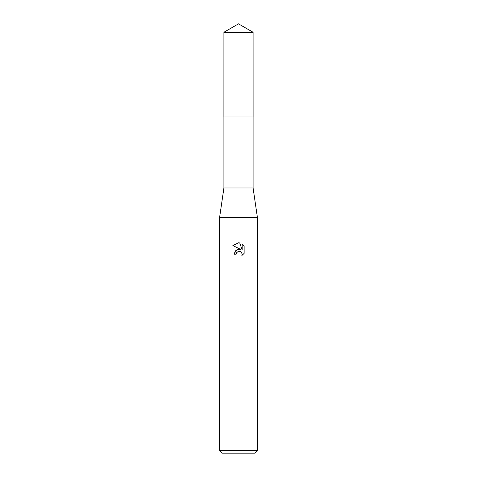 <?xml version="1.0" encoding="UTF-8"?>
<svg xmlns="http://www.w3.org/2000/svg" width="477" height="477" viewBox="0 0 477 477"><rect width="100%" height="100%" fill="white"/><g stroke="black" fill="none" stroke-linecap="round" stroke-linejoin="round"><path stroke-width="0.72" d="M253.09 117.002L253.09 187.992L223.91 187.992L223.91 117.002L253.096 116.996L223.898 116.996L223.91 32.275L238.5 23.85L253.09 32.275L253.102 116.996M223.91 187.992L219.563 217.667L257.437 217.667L257.437 450.622L219.563 450.622L222.085 453.15L254.915 453.15L257.437 450.622M238.5 251.242L236.455 252.84L236.133 254.211L234.141 254.211L235.376 250.89L238.5 249.232L240.915 249.525L232.871 245.56L238.5 242.787L239.722 242.924L242.179 249.99L242.179 243.932L244.129 245.905L244.129 253.376L241.863 255.547L242.185 254.193L241.302 252.053L240.319 251.397L238.5 251.242L240.319 251.397L241.302 252.053L242.185 254.193L241.863 255.541L244.129 253.376M236.133 254.211L236.336 253.102M240.915 249.525L236.276 250.091L234.141 254.211M238.035 251.385L238.482 251.242M244.129 245.905L242.179 243.938M239.722 242.924L238.679 242.793M238.5 242.787L232.871 245.56M223.91 32.275L253.09 32.275M253.09 187.992L257.437 217.667M219.563 217.667L219.563 450.622"/></g></svg>
